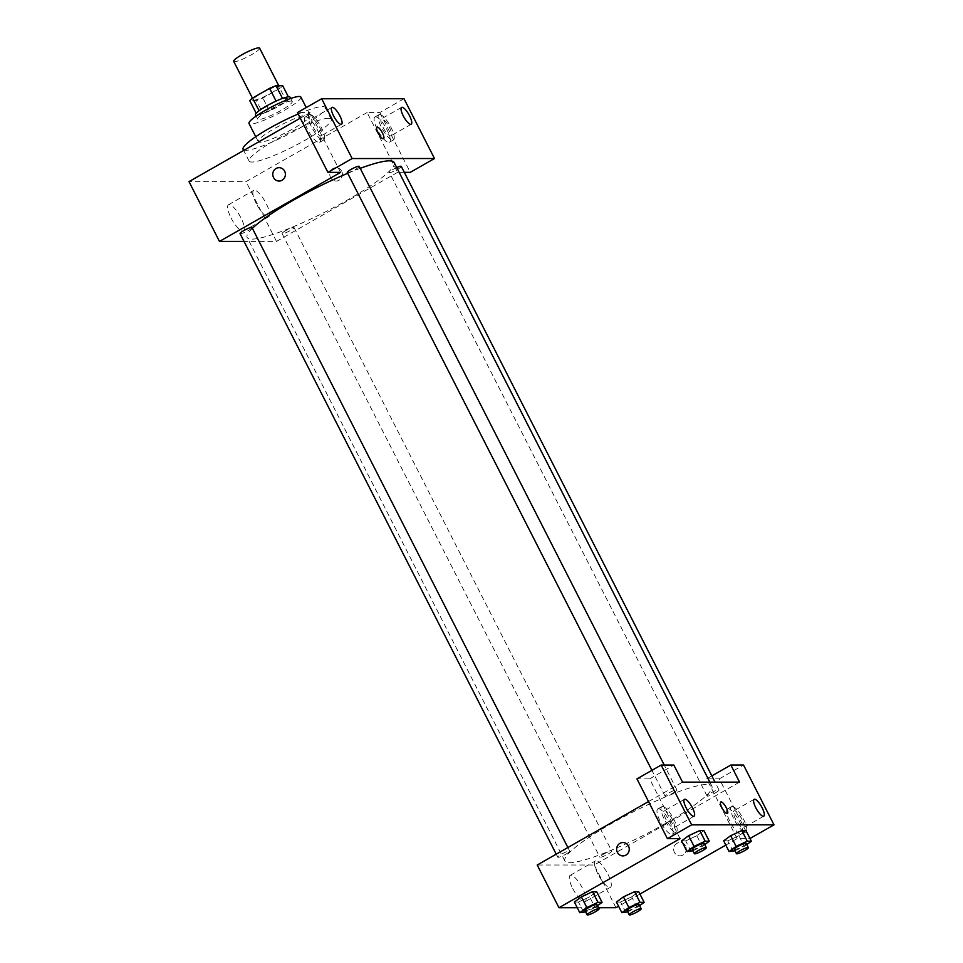 <?xml version="1.0" encoding="UTF-8"?>
<svg xmlns="http://www.w3.org/2000/svg" width="963" height="963" viewBox="0 0 963 963"><rect width="100%" height="100%" fill="white"/><g stroke="black" fill="none" stroke-linecap="round" stroke-linejoin="round"><path stroke-width="0.72" stroke-dasharray="4.82 3.61" d="M233.684 61.367A14.553 2.251 153 0 0 251.403 54.759A14.553 2.251 153 0 0 259.625 48.15M271 93.194A14.553 2.251 153 0 0 279.21 86.586A14.553 2.251 153 0 0 265.222 91.196A14.553 2.251 153 0 0 253.269 99.803A14.553 2.251 153 0 0 271 93.194M282.508 98.419L282.556 98.527A18.791 2.913 153 0 0 276.116 101.163L259.131 110.865A18.791 2.913 153 0 0 256.314 113.502L262.983 113.49L256.459 100.682L249.79 100.682M262.983 113.49A18.791 2.913 153 0 0 269.423 110.853L286.42 101.163L279.884 88.355A18.791 2.913 153 0 0 282.701 85.719M279.884 88.355L262.899 98.045A18.791 2.913 153 0 1 256.459 100.682M282.556 98.527L289.225 98.527L288.358 96.83M269.423 110.853L262.899 98.045M286.42 101.163A18.791 2.913 153 0 0 289.225 98.527M290.068 97.203A19.404 3.009 -27 0 1 274.13 108.687A19.404 3.009 -27 0 1 255.484 114.826M291.103 101.079A19.404 3.009 153 0 0 271.06 108.927A19.404 3.009 153 0 0 257.651 119.099A19.404 3.009 153 0 0 281.28 110.288A19.404 3.009 153 0 0 292.246 101.476A19.404 3.009 153 0 0 291.103 101.079M300.889 97.07A29.119 4.502 -27 0 1 276.995 114.296A29.119 4.502 -27 0 1 249.008 123.505M308.425 114.621A29.119 4.502 -27 0 1 310.134 115.223A29.119 4.502 -27 0 1 286.24 132.449A29.119 4.502 -27 0 1 258.253 141.657A29.119 4.502 -27 0 1 278.355 126.406A29.119 4.502 -27 0 1 308.425 114.621M298.193 114.007A46.092 7.138 -27 0 1 322.545 106.568A46.092 7.138 -27 0 1 325.265 107.507A46.092 7.138 -27 0 1 287.431 134.796A46.092 7.138 -27 0 1 243.121 149.361M328.539 118.317A46.092 7.138 153 0 0 280.943 136.975A46.092 7.138 153 0 0 249.116 161.11A46.092 7.138 153 0 0 305.223 140.177A46.092 7.138 153 0 0 331.248 119.256A46.092 7.138 153 0 0 328.539 118.317M404.316 172.341L397.599 172.341L367.132 112.551L379.807 112.539L404.027 98.732M367.132 112.551L246.022 181.61L189.001 181.634M300.3 118.16L310.122 112.563L297.447 112.563M340.589 172.365L310.122 112.563M285.879 230.542A6.693 1.035 153 0 0 282.099 233.588A6.693 1.035 153 0 0 288.539 231.469A6.693 1.035 153 0 0 294.04 227.509A6.693 1.035 153 0 0 285.879 230.542M347.27 172.449A6.693 1.035 153 0 0 355.419 169.416A6.693 1.035 153 0 0 359.199 166.37M397.599 172.341L276.489 241.412L244.024 241.424M240.04 233.6A6.693 1.035 153 0 0 248.189 230.554A6.693 1.035 153 0 0 251.969 227.521M396.72 167.574A6.693 1.035 153 0 0 389.329 172.437A6.693 1.035 153 0 0 397.478 169.404A6.693 1.035 153 0 0 401.258 166.358M252.378 228.327A82.481 12.772 153 0 0 247.154 237.428A82.481 12.772 153 0 0 347.571 199.967A82.481 12.772 153 0 0 394.144 162.53M360.21 168.369A82.481 12.772 153 0 0 347.703 173.316M341.648 171.173A6.669 6.308 -90 0 0 329.791 174.339A6.669 6.308 -90 0 0 336.099 181.02A6.669 6.308 -90 0 0 341.648 171.173A6.669 6.308 90 0 1 336.099 181.02A6.669 6.308 90 0 1 329.791 174.339A6.669 6.308 90 0 1 341.648 171.173M276.489 241.412L246.022 181.61M231.06 217.927A15.167 4.358 60.3 0 0 243.519 231.096A15.167 4.358 60.3 0 0 239.799 215.772A15.167 4.358 60.3 0 0 228.496 204.758A15.167 4.358 60.3 0 0 231.06 217.927M379.807 112.539L410.274 172.341M375.642 116.812A14.553 4.177 60.3 0 0 374.968 116.98A14.553 4.177 60.3 0 0 378.543 131.702A14.553 4.177 60.3 0 0 389.389 142.271A14.553 4.177 60.3 0 0 386.38 128.585A14.553 4.177 60.3 0 0 375.642 116.812M305.957 116.836A14.553 4.177 60.3 0 0 305.283 117.005A14.553 4.177 60.3 0 0 308.858 131.726A14.553 4.177 60.3 0 0 319.704 142.295A14.553 4.177 60.3 0 0 316.695 128.609A14.553 4.177 60.3 0 0 305.957 116.836M379.687 114.513A14.553 4.177 -119.7 0 1 390.424 126.285A14.553 4.177 -119.7 0 1 393.422 139.972A14.553 4.177 -119.7 0 1 382.576 129.403A14.553 4.177 -119.7 0 1 379.001 114.681A14.553 4.177 -119.7 0 1 379.687 114.513M383.045 127.333A9.702 2.793 60.3 0 0 391.014 135.759A9.702 2.793 60.3 0 0 389.377 127.321A9.702 2.793 60.3 0 0 381.408 118.894A9.702 2.793 60.3 0 0 383.045 127.333M310.002 114.537A14.553 4.177 -119.7 0 1 320.739 126.309A14.553 4.177 -119.7 0 1 323.737 139.996A14.553 4.177 -119.7 0 1 312.891 129.415A14.553 4.177 -119.7 0 1 309.316 114.705A14.553 4.177 -119.7 0 1 310.002 114.537M313.36 127.345A9.702 2.793 60.3 0 0 321.341 135.783A9.702 2.793 60.3 0 0 319.692 127.345A9.702 2.793 60.3 0 0 311.723 118.918A9.702 2.793 60.3 0 0 313.36 127.345M256.29 203.542A15.167 4.358 -119.7 0 1 253.726 190.373A15.167 4.358 -119.7 0 1 265.018 201.387A15.167 4.358 -119.7 0 1 268.749 216.711A15.167 4.358 -119.7 0 1 256.29 203.542M376.954 127.116L376.954 127.116A6.669 1.914 60.3 0 0 378.591 133.857A6.669 1.914 60.3 0 0 383.563 138.708L383.563 138.708M279.089 181.032L279.089 181.032A6.669 6.308 -90 0 0 285.397 174.363A6.669 6.308 -90 0 0 279.089 167.682L279.089 167.682M665.313 823.558A82.481 12.772 153 0 0 711.886 786.121A82.481 12.772 153 0 0 632.595 812.194A82.481 12.772 153 0 0 564.884 861.018A82.481 12.772 153 0 0 665.313 823.558M603.62 854.133A6.693 1.035 -27 0 1 611.77 851.099A6.693 1.035 -27 0 1 606.269 855.06A6.693 1.035 -27 0 1 599.841 857.178A6.693 1.035 -27 0 1 603.62 854.133M673.149 793.006A6.693 1.035 153 0 0 676.929 789.961A6.693 1.035 153 0 0 670.501 792.08A6.693 1.035 153 0 0 665 796.04A6.693 1.035 153 0 0 673.149 793.006M715.22 792.994A6.693 1.035 153 0 0 719 789.949A6.693 1.035 153 0 0 712.56 792.068A6.693 1.035 153 0 0 707.071 796.028A6.693 1.035 153 0 0 715.22 792.994M565.931 854.145A6.693 1.035 153 0 0 569.711 851.111A6.693 1.035 153 0 0 563.271 853.23A6.693 1.035 153 0 0 557.77 857.19A6.693 1.035 153 0 0 565.931 854.145M739.56 782.125L594.219 865.003L537.21 865.015M648.508 801.553L682.55 782.137M720.806 801.962L720.806 801.962A6.669 1.914 60.3 0 0 722.443 808.703A6.669 1.914 60.3 0 0 727.414 813.554L727.414 813.554M672.246 819.272A9.702 2.793 60.3 0 0 664.277 810.846A9.702 2.793 60.3 0 0 665.915 819.284A9.702 2.793 60.3 0 0 673.895 827.711A9.702 2.793 60.3 0 0 672.246 819.272M662.556 806.464A14.553 4.177 -119.7 0 1 673.293 818.237A14.553 4.177 -119.7 0 1 676.291 831.924A14.553 4.177 -119.7 0 1 665.445 821.355A14.553 4.177 -119.7 0 1 661.87 806.633A14.553 4.177 -119.7 0 1 662.556 806.464M658.523 808.764A14.553 4.177 60.3 0 0 657.837 808.932A14.553 4.177 60.3 0 0 661.412 823.654A14.553 4.177 60.3 0 0 672.258 834.223A14.553 4.177 60.3 0 0 669.249 820.536A14.553 4.177 60.3 0 0 658.523 808.764M741.931 819.26A9.702 2.793 60.3 0 0 733.962 810.822A9.702 2.793 60.3 0 0 736.346 820.645A9.702 2.793 60.3 0 0 743.58 827.686A9.702 2.793 60.3 0 0 741.931 819.26M732.241 806.44A14.553 4.177 -119.7 0 1 742.979 818.213A14.553 4.177 -119.7 0 1 745.976 831.9A14.553 4.177 -119.7 0 1 735.13 821.331A14.553 4.177 -119.7 0 1 731.555 806.609A14.553 4.177 -119.7 0 1 732.241 806.44M728.197 808.751A14.553 4.177 60.3 0 0 727.522 808.92A14.553 4.177 60.3 0 0 731.098 823.63A14.553 4.177 60.3 0 0 741.943 834.199A14.553 4.177 60.3 0 0 738.934 820.524A14.553 4.177 60.3 0 0 728.197 808.751M737.104 838.641L706.637 778.85L719.301 778.85L749.768 838.641L737.104 838.641L725.801 845.093M719.301 778.85L743.532 765.031M706.637 778.85L711.826 775.889M680.083 838.665L649.616 778.862L636.952 778.874M649.616 778.862L673.847 765.055M696.839 835.715L685.704 840.892L681.587 840.892L685.704 840.892L696.839 835.715L703.869 830.539L696.839 835.715L702.28 846.393L692.879 850.762M688.617 835.715L699.752 830.539M581.387 896.866L592.522 891.69M597.529 905.714L595.062 907.543L589.621 896.854L596.639 891.678L589.633 896.854M589.621 896.854L578.474 902.042L574.357 902.042L578.474 902.042L589.621 896.854M623.446 896.854L634.593 891.678M638.71 891.666L631.692 896.842L620.545 902.018L616.428 902.03L620.545 902.03L631.68 896.842L638.71 891.666M738.91 835.703L727.775 840.88L723.658 840.88L727.763 840.88L738.91 835.703L745.94 830.515L738.91 835.703L744.351 846.381L734.95 850.75M730.676 835.703L741.823 830.527M598.553 907.724L577.258 907.724M639.926 894.061L618.571 906.243M572.732 888.5A15.167 4.358 60.3 0 0 579.365 898.347A15.167 4.358 60.3 0 0 585.191 901.669A15.167 4.358 60.3 0 0 581.471 886.345A15.167 4.358 60.3 0 0 570.18 875.331A15.167 4.358 60.3 0 0 572.732 888.5M615.983 907.712L594.219 865.003M597.963 874.115A15.167 4.358 -119.7 0 1 595.399 860.946A15.167 4.358 -119.7 0 1 606.69 871.96A15.167 4.358 -119.7 0 1 610.422 887.284A15.167 4.358 -119.7 0 1 597.963 874.115M685.5 846.02A6.669 6.308 -90 0 0 673.643 849.185A6.669 6.308 -90 0 0 679.95 855.854A6.669 6.308 -90 0 0 685.5 846.02A6.669 6.308 90 0 1 679.95 855.854A6.669 6.308 90 0 1 673.643 849.185A6.669 6.308 90 0 1 685.5 846.02M622.941 855.878L622.941 855.878A6.669 6.308 -90 0 0 629.248 849.197A6.669 6.308 -90 0 0 622.941 842.529L622.941 842.529M639.588 905.702L627.72 911.901M627.045 910.565A6.693 1.035 153 0 0 635.195 907.531A6.693 1.035 153 0 0 638.975 904.486M637.121 907.531L631.68 896.842M625.986 912.707L620.545 902.03M595.062 907.543L585.66 911.913M584.974 910.577A6.693 1.035 153 0 0 593.124 907.543A6.693 1.035 153 0 0 596.904 904.498M583.915 912.719L578.474 902.042M746.819 844.551L744.351 846.381M734.263 849.414A6.693 1.035 153 0 0 742.425 846.381A6.693 1.035 153 0 0 746.205 843.335M733.204 851.557L727.763 840.88M704.76 844.563L702.28 846.393M692.204 849.426A6.693 1.035 153 0 0 700.354 846.393A6.693 1.035 153 0 0 704.134 843.347M691.145 851.569L685.704 840.892M252.438 98.166L253.269 99.803M278.764 85.719L279.21 86.586M292.246 101.476L290.718 98.479M257.651 119.099L256.134 116.102M310.134 115.223L306.234 107.555M258.253 141.657L255.749 136.722M331.248 119.256L325.265 107.507M249.116 161.11L243.675 150.457M389.389 142.271L393.422 139.972M374.968 116.98L379.001 114.681M401.595 107.387L381.408 118.894M411.201 124.251L391.014 135.759M319.704 142.295L323.737 139.996M305.283 117.005L309.316 114.705M331.91 107.411L311.723 118.918M341.516 124.263L321.341 135.783M243.519 231.096L268.749 216.711M228.496 204.758L253.726 190.373M711.886 786.121L709.851 782.125M564.884 861.018L247.154 237.428M282.099 233.588L599.841 857.178M294.04 227.509L611.77 851.099M676.929 789.961L664.241 765.055M665 796.04L651.903 770.34M719 789.949L715.015 782.125M707.071 796.028L389.329 172.437M569.711 851.111L567.881 847.524M557.77 857.19L556.229 854.169M684.464 799.338L664.277 810.846M694.082 816.203L673.895 827.711M672.258 834.223L676.291 831.924M657.837 808.932L661.87 806.633M754.149 799.314L733.962 810.822M763.767 816.179L743.58 827.686M741.943 834.199L745.976 831.9M727.522 808.92L731.555 806.609M585.191 901.669L610.422 887.284M570.18 875.331L595.399 860.946"/><path stroke-width="1.44" d="M278.764 85.719L259.625 48.15A14.553 2.251 153 0 0 245.637 52.748A14.553 2.251 153 0 0 233.684 61.367L252.438 98.166M259.059 110.733L252.595 98.045A18.791 2.913 153 0 0 249.79 100.682L256.182 113.225M252.595 98.045L269.592 88.355A18.791 2.913 153 0 1 276.032 85.719L282.701 85.719L288.358 96.83M282.508 98.419L276.032 85.719M256.134 116.102L255.484 114.826A19.404 3.009 -27 0 1 268.882 104.666A19.404 3.009 -27 0 1 288.924 96.806A19.404 3.009 -27 0 1 290.068 97.203L290.718 98.479M276.08 101.079L269.592 88.355M255.749 136.722L249.008 123.505A29.119 4.502 -27 0 1 269.11 108.253A29.119 4.502 -27 0 1 299.168 96.469A29.119 4.502 -27 0 1 300.889 97.07L306.234 107.555M243.675 150.457L243.121 149.361A46.092 7.138 -27 0 1 298.193 114.007M434.494 158.522L404.027 98.732L321.678 98.756L352.145 158.546L434.494 158.522L410.274 172.341L404.316 172.341M244.024 241.424L219.468 241.424L189.001 181.634L300.3 118.16M352.145 158.546L327.914 172.365L297.447 112.563L321.678 98.756M279.089 167.682A6.669 6.308 -90 0 0 273.54 177.529A6.669 6.308 90 0 1 279.077 167.682A6.669 6.308 90 0 1 285.397 174.363A6.669 6.308 90 0 1 273.528 177.529A6.669 6.308 -90 0 0 279.089 181.032M219.468 241.424L340.589 172.365L327.914 172.365M664.241 765.055L359.199 166.37A6.693 1.035 153 0 0 352.759 168.489A6.693 1.035 153 0 0 347.27 172.449L651.903 770.34M567.881 847.524L251.969 227.521A6.693 1.035 153 0 0 245.529 229.639A6.693 1.035 153 0 0 240.04 233.6L556.229 854.169M715.015 782.125L401.258 166.358A6.693 1.035 153 0 0 396.72 167.574M709.851 782.125L394.144 162.53A82.481 12.772 153 0 0 360.21 168.369M347.703 173.316A82.481 12.772 153 0 0 252.378 228.327M409.564 115.813A9.702 2.793 -119.7 0 1 411.201 124.251A9.702 2.793 -119.7 0 1 403.979 117.197A9.702 2.793 -119.7 0 1 401.595 107.387A9.702 2.793 -119.7 0 1 409.564 115.813M339.879 115.837A9.702 2.793 -119.7 0 1 341.516 124.263A9.702 2.793 -119.7 0 1 334.293 117.221A9.702 2.793 -119.7 0 1 331.91 107.411A9.702 2.793 -119.7 0 1 339.879 115.837M383.563 138.708A6.669 1.914 60.3 0 0 382.431 132.918A6.669 1.914 -119.7 0 1 383.563 138.708A6.669 1.914 -119.7 0 1 378.591 133.857A6.669 1.914 -119.7 0 1 376.954 127.116A6.669 1.914 -119.7 0 1 382.443 132.906A6.669 1.914 60.3 0 0 376.954 127.116M739.56 782.125L682.55 782.137L673.847 765.055L661.172 765.055L691.639 824.858L773.999 824.834L743.532 765.031L730.857 765.031L739.56 782.125M577.258 907.724L558.973 907.724L537.21 865.015L648.508 801.553M727.414 813.554A6.669 1.914 60.3 0 0 726.283 807.752A6.669 1.914 -119.7 0 1 727.414 813.554A6.669 1.914 -119.7 0 1 722.443 808.703A6.669 1.914 -119.7 0 1 720.806 801.962A6.669 1.914 -119.7 0 1 726.295 807.752A6.669 1.914 60.3 0 0 720.806 801.962M692.433 807.764A9.702 2.793 -119.7 0 1 694.082 816.203A9.702 2.793 -119.7 0 1 686.848 809.149A9.702 2.793 -119.7 0 1 684.464 799.338A9.702 2.793 -119.7 0 1 692.433 807.764M762.118 807.74A9.702 2.793 -119.7 0 1 763.767 816.179A9.702 2.793 -119.7 0 1 756.533 809.125A9.702 2.793 -119.7 0 1 754.149 799.314A9.702 2.793 -119.7 0 1 762.118 807.74M750.008 838.508L773.999 824.834M711.826 775.889L730.857 765.031M661.172 765.055L636.952 778.874L667.419 838.665L680.083 838.665L558.973 907.724M667.419 838.665L691.639 824.858M692.879 850.762L687.028 851.569L681.587 840.892L688.605 835.715L699.752 830.539L703.869 830.539L699.752 830.539L705.193 841.217L709.31 841.217L704.76 844.563M597.975 902.355L592.534 891.678L596.639 891.678L592.534 891.678L581.387 896.866L586.828 907.543L597.975 902.355L602.08 902.355L597.529 905.714M585.66 911.913L579.798 912.719L574.357 902.042L581.375 896.866M640.034 902.343L634.593 891.666L638.71 891.666L634.593 891.666L623.446 896.854L616.428 902.03L623.446 896.854L628.887 907.531L640.034 902.343L644.151 902.343L639.588 905.702M734.95 850.75L729.099 851.557L723.658 840.88L730.664 835.703L741.823 830.527L745.94 830.515L741.823 830.527L747.264 841.205L751.381 841.205L746.819 844.551M618.571 906.243L615.983 907.712L598.553 907.724M725.801 845.093L639.926 894.061M622.941 842.529A6.669 6.308 -90 0 0 617.391 852.375A6.669 6.308 90 0 1 622.929 842.529A6.669 6.308 90 0 1 629.248 849.197A6.669 6.308 90 0 1 617.379 852.375A6.669 6.308 -90 0 0 622.941 855.878M627.72 911.901L621.869 912.707L628.887 907.531M641.153 908.759L638.975 904.486A6.693 1.035 153 0 0 632.535 906.604A6.693 1.035 153 0 0 627.045 910.565L629.212 914.838A6.693 1.035 153 0 0 637.374 911.792A6.693 1.035 153 0 0 641.153 908.759A6.693 1.035 153 0 0 634.713 910.878A6.693 1.035 153 0 0 629.212 914.838M644.151 902.343L638.71 891.666M621.869 912.707L616.428 902.03M579.798 912.719L586.828 907.543M599.082 908.771L596.904 904.498A6.693 1.035 153 0 0 590.475 906.616A6.693 1.035 153 0 0 584.974 910.577L587.153 914.85A6.693 1.035 153 0 0 595.303 911.805A6.693 1.035 153 0 0 599.082 908.771A6.693 1.035 153 0 0 592.654 910.89A6.693 1.035 153 0 0 587.153 914.85M602.08 902.355L596.639 891.678M574.357 902.042L581.387 896.866M729.099 851.557L736.117 846.381L747.264 841.205M748.371 847.609L746.205 843.335A6.693 1.035 153 0 0 739.765 845.454A6.693 1.035 153 0 0 734.263 849.414L736.442 853.687A6.693 1.035 153 0 0 744.592 850.654A6.693 1.035 153 0 0 748.371 847.609A6.693 1.035 153 0 0 741.943 849.727A6.693 1.035 153 0 0 736.442 853.687M736.117 846.381L730.676 835.703L723.658 840.88M751.381 841.205L745.94 830.515M687.028 851.569L694.058 846.393L705.193 841.217M706.312 847.621L704.134 843.347A6.693 1.035 153 0 0 697.706 845.466A6.693 1.035 153 0 0 692.204 849.426L694.383 853.7A6.693 1.035 153 0 0 702.533 850.666A6.693 1.035 153 0 0 706.312 847.621A6.693 1.035 153 0 0 699.872 849.739A6.693 1.035 153 0 0 694.383 853.7M694.058 846.393L688.617 835.715L681.587 840.892M709.31 841.217L703.869 830.539"/></g></svg>
